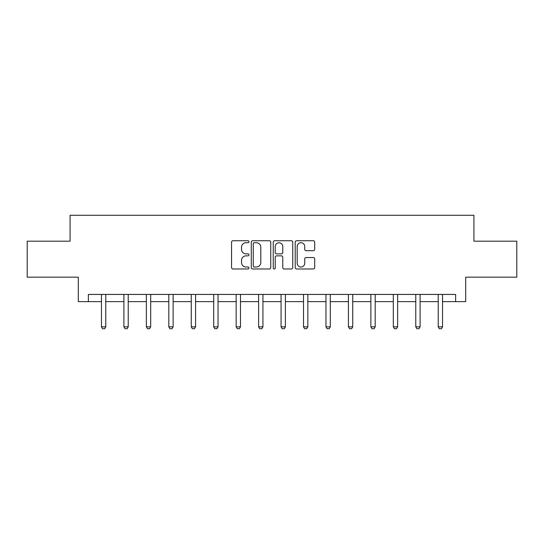 <?xml version="1.0" encoding="UTF-8"?>
<svg xmlns="http://www.w3.org/2000/svg" width="544" height="544" viewBox="0 0 544 544"><rect width="100%" height="100%" fill="white"/><g stroke="black" fill="none" stroke-linecap="round" stroke-linejoin="round"><path stroke-width="0.82" d="M248.975 241.72A0.986 0.986 0 0 0 247.982 240.734L232.975 240.734A1.414 1.414 0 0 0 231.56 242.148L231.56 267.573A1.414 1.414 0 0 0 232.975 268.988L247.982 268.988A0.986 0.986 0 0 0 248.975 267.995A0.986 0.986 0 0 0 247.982 267.009L246.044 267.009A4.522 4.522 0 0 1 241.522 262.487L241.522 260.372A4.522 4.522 0 0 1 246.044 255.85L247.982 255.85A0.986 0.986 0 0 0 248.975 254.857A0.986 0.986 0 0 0 247.982 253.871L246.044 253.871A4.522 4.522 0 0 1 241.522 249.349L241.522 247.234A4.522 4.522 0 0 1 246.044 242.712L247.982 242.712A0.986 0.986 0 0 0 248.975 241.72M313.283 250.696A1.414 1.414 0 0 0 314.697 249.281L314.697 242.148A1.414 1.414 0 0 0 313.283 240.734L296.616 240.734A1.414 1.414 0 0 0 295.202 242.148L295.202 267.573A1.414 1.414 0 0 0 296.616 268.988L313.283 268.988A1.414 1.414 0 0 0 314.697 267.573L314.697 258.958A1.414 1.414 0 0 0 313.283 257.543L306.15 257.543A1.414 1.414 0 0 0 304.735 258.958L304.735 263.228A3.781 3.781 0 0 1 300.961 267.009A3.781 3.781 0 0 1 297.18 263.228L297.18 246.493A3.781 3.781 0 0 1 300.961 242.712A3.781 3.781 0 0 1 304.735 246.493L304.735 249.281A1.414 1.414 0 0 0 306.15 250.696L313.283 250.696M88.366 301.634L88.366 294.433L455.634 294.433L455.634 301.634L465.712 301.634L465.712 277.168L516.8 277.168L516.8 241.189L473.912 241.189L473.912 215.281L70.088 215.281L70.088 241.189L27.2 241.189L27.2 277.168L78.288 277.168L78.288 301.634L101.463 301.634M270.762 242.148A1.414 1.414 0 0 0 269.348 240.734L252.681 240.734A1.414 1.414 0 0 0 251.267 242.148L251.267 267.573A1.414 1.414 0 0 0 252.681 268.988L269.348 268.988A1.414 1.414 0 0 0 270.762 267.573L270.762 242.148M274.652 240.734L291.319 240.734A1.414 1.414 0 0 1 292.733 242.148L292.733 267.573A1.414 1.414 0 0 1 291.319 268.988L284.186 268.988A1.414 1.414 0 0 1 282.771 267.573L282.771 257.264A1.414 1.414 0 0 0 281.357 255.85L276.624 255.85A1.414 1.414 0 0 0 275.216 257.264L275.216 267.995A0.986 0.986 0 0 1 274.224 268.988A0.986 0.986 0 0 1 273.238 267.995L273.238 242.148A1.414 1.414 0 0 1 274.652 240.734M105.781 301.634L123.91 301.634M128.228 301.634L146.363 301.634M150.681 301.634L168.81 301.634M173.128 301.634L191.264 301.634M195.582 301.634L213.717 301.634M218.028 301.634L236.164 301.634M240.482 301.634L258.618 301.634M262.936 301.634L281.064 301.634M285.382 301.634L303.518 301.634M307.836 301.634L325.972 301.634M330.283 301.634L348.418 301.634M352.736 301.634L370.872 301.634M375.19 301.634L393.319 301.634M397.637 301.634L415.772 301.634M420.09 301.634L438.219 301.634M442.537 301.634L455.634 301.634M254.238 242.712A0.986 0.986 0 0 0 253.246 243.698L253.246 266.023A0.986 0.986 0 0 0 254.238 267.009L256.285 267.009A4.522 4.522 0 0 0 260.807 262.487L260.807 247.234A4.522 4.522 0 0 0 256.285 242.712L254.238 242.712M282.771 246.561A3.781 3.781 0 0 0 278.99 242.78A3.781 3.781 0 0 0 275.216 246.561L275.216 252.457A1.414 1.414 0 0 0 276.624 253.871L281.357 253.871A1.414 1.414 0 0 0 282.771 252.457L282.771 246.561M105.944 294.433L105.849 294.746A1.442 1.442 0 0 0 105.781 295.188L105.781 326.849L104.7 328.719L102.537 328.719L101.463 326.849L101.463 295.188A1.442 1.442 0 0 0 101.395 294.746L101.293 294.433M101.463 326.849L105.781 326.849M128.398 294.433L128.296 294.746A1.442 1.442 0 0 0 128.228 295.188L128.228 326.849L127.146 328.719L124.991 328.719L123.91 326.849L123.91 295.188A1.442 1.442 0 0 0 123.842 294.746L123.746 294.433M123.91 326.849L128.228 326.849M150.844 294.433L150.749 294.746A1.442 1.442 0 0 0 150.681 295.188L150.681 326.849L149.6 328.719L147.444 328.719L146.363 326.849L146.363 295.188A1.442 1.442 0 0 0 146.295 294.746L146.193 294.433M146.363 326.849L150.681 326.849M173.298 294.433L173.196 294.746A1.442 1.442 0 0 0 173.128 295.188L173.128 326.849L172.054 328.719L169.891 328.719L168.81 326.849L168.81 295.188A1.442 1.442 0 0 0 168.742 294.746L168.647 294.433M168.81 326.849L173.128 326.849M195.745 294.433L195.65 294.746A1.442 1.442 0 0 0 195.582 295.188L195.582 326.849L194.5 328.719L192.345 328.719L191.264 326.849L191.264 295.188A1.442 1.442 0 0 0 191.196 294.746L191.094 294.433M191.264 326.849L195.582 326.849M218.198 294.433L218.096 294.746A1.442 1.442 0 0 0 218.028 295.188L218.028 326.849L216.954 328.719L214.792 328.719L213.717 326.849L213.717 295.188A1.442 1.442 0 0 0 213.649 294.746L213.547 294.433M213.717 326.849L218.028 326.849M240.652 294.433L240.55 294.746A1.442 1.442 0 0 0 240.482 295.188L240.482 326.849L239.401 328.719L237.245 328.719L236.164 326.849L236.164 295.188A1.442 1.442 0 0 0 236.096 294.746L236.001 294.433M236.164 326.849L240.482 326.849M263.099 294.433L263.004 294.746A1.442 1.442 0 0 0 262.936 295.188L262.936 326.849L261.854 328.719L259.692 328.719L258.618 326.849L258.618 295.188A1.442 1.442 0 0 0 258.55 294.746L258.448 294.433M258.618 326.849L262.936 326.849M285.552 294.433L285.45 294.746A1.442 1.442 0 0 0 285.382 295.188L285.382 326.849L284.308 328.719L282.146 328.719L281.064 326.849L281.064 295.188A1.442 1.442 0 0 0 280.996 294.746L280.901 294.433M281.064 326.849L285.382 326.849M307.999 294.433L307.904 294.746A1.442 1.442 0 0 0 307.836 295.188L307.836 326.849L306.755 328.719L304.599 328.719L303.518 326.849L303.518 295.188A1.442 1.442 0 0 0 303.45 294.746L303.348 294.433M303.518 326.849L307.836 326.849M330.453 294.433L330.351 294.746A1.442 1.442 0 0 0 330.283 295.188L330.283 326.849L329.208 328.719L327.046 328.719L325.972 326.849L325.972 295.188A1.442 1.442 0 0 0 325.904 294.746L325.802 294.433M325.972 326.849L330.283 326.849M352.906 294.433L352.804 294.746A1.442 1.442 0 0 0 352.736 295.188L352.736 326.849L351.655 328.719L349.5 328.719L348.418 326.849L348.418 295.188A1.442 1.442 0 0 0 348.35 294.746L348.255 294.433M348.418 326.849L352.736 326.849M375.353 294.433L375.258 294.746A1.442 1.442 0 0 0 375.19 295.188L375.19 326.849L374.109 328.719L371.946 328.719L370.872 326.849L370.872 295.188A1.442 1.442 0 0 0 370.804 294.746L370.702 294.433M370.872 326.849L375.19 326.849M397.807 294.433L397.705 294.746A1.442 1.442 0 0 0 397.637 295.188L397.637 326.849L396.556 328.719L394.4 328.719L393.319 326.849L393.319 295.188A1.442 1.442 0 0 0 393.251 294.746L393.156 294.433M393.319 326.849L397.637 326.849M420.254 294.433L420.158 294.746A1.442 1.442 0 0 0 420.09 295.188L420.09 326.849L419.009 328.719L416.854 328.719L415.772 326.849L415.772 295.188A1.442 1.442 0 0 0 415.704 294.746L415.602 294.433M415.772 326.849L420.09 326.849M442.707 294.433L442.605 294.746A1.442 1.442 0 0 0 442.537 295.188L442.537 326.849L441.463 328.719L439.3 328.719L438.219 326.849L438.219 295.188A1.442 1.442 0 0 0 438.151 294.746L438.056 294.433M438.219 326.849L442.537 326.849"/></g></svg>
